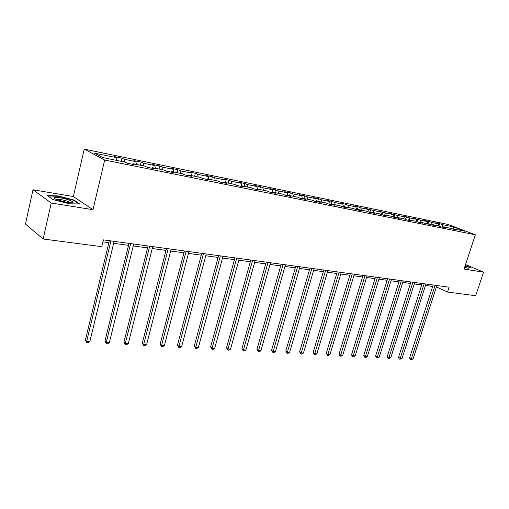 <?xml version="1.0" encoding="UTF-8"?>
<svg xmlns="http://www.w3.org/2000/svg" width="509" height="509" viewBox="0 0 509 509"><rect width="100%" height="100%" fill="white"/><g stroke="black" fill="none" stroke-linecap="round" stroke-linejoin="round"><path stroke-width="0.76" d="M33.002 189.762L51.237 203.021L92.988 209.695L73.328 196.531L33.002 189.762L25.45 224.087L43.144 238.995L101.755 246.68L103.384 239.873L449.11 287.191L447.526 292.045L475.673 295.735L483.55 272.162L465.544 264.565M73.328 196.531L84.233 149.118L448.149 224.475L475.349 234.795L104.682 160.042L84.233 149.118M453.774 226.989L442.283 224.628L439.655 223.623L435.532 222.777L438.16 223.782L431.473 222.408L428.852 221.396L424.627 220.531L427.248 221.542L420.402 220.13L413.461 218.227L416.076 219.239L409.064 217.801L402.021 215.867L404.623 216.885L397.434 215.409L390.288 213.449L392.884 214.474L385.51 212.959L378.263 210.974L380.847 211.998L373.288 210.446L365.926 208.429L368.497 209.46L360.741 207.869L358.177 206.832L353.271 205.821L355.829 206.858L347.863 205.222L345.318 204.185L340.286 203.148L342.824 204.185L334.648 202.506L332.116 201.462L326.95 200.4L329.469 201.437L321.071 199.713L318.564 198.669L313.251 197.575L315.752 198.618L307.124 196.843L304.637 195.8L299.177 194.673L301.659 195.723L292.79 193.897L290.327 192.847L284.716 191.696L287.171 192.746L278.048 190.869L275.611 189.819L269.84 188.629L272.27 189.679L262.892 187.751L260.481 186.701L254.545 185.48L256.943 186.529L247.291 184.544L244.912 183.494L238.804 182.235L241.171 183.291L231.232 181.242L228.891 180.192L222.598 178.894L224.933 179.951L214.696 177.845L212.387 176.788L205.91 175.452L208.206 176.508L197.664 174.345L195.392 173.289L188.718 171.908L190.97 172.971L180.097 170.731L177.87 169.675L170.992 168.256L173.2 169.312L161.989 167.009L159.807 165.953L152.713 164.49L154.87 165.546L143.303 163.166L141.178 162.11L133.848 160.602L135.96 161.658L124.018 159.202L121.944 158.153L114.379 156.594L116.427 157.644L94.413 153.12L102.869 157.605L125.176 162.142L127.326 163.249L135.031 164.814L132.855 163.707L144.944 166.163L147.158 167.27L154.609 168.784L152.376 167.677L164.083 170.057L166.348 171.164L173.563 172.627L171.278 171.52L182.616 173.823L184.932 174.931L191.918 176.349L189.59 175.242L200.571 177.476L202.932 178.583L209.708 179.957L207.335 178.85L217.979 181.013L220.384 182.12L226.95 183.456L224.539 182.349L234.865 184.449L237.309 185.55L243.677 186.848L241.228 185.74L251.249 187.776L253.724 188.884L259.908 190.137L257.42 189.036L267.155 191.015L269.662 192.116L275.668 193.331L273.148 192.23L282.603 194.152L285.135 195.252L290.97 196.436L288.425 195.341L297.606 197.206L300.17 198.3L305.839 199.452L303.269 198.357L312.195 200.171L314.778 201.265L320.295 202.378L317.699 201.29L326.384 203.059L328.986 204.147L334.349 205.229L331.734 204.147L340.177 205.865L342.805 206.947L348.016 208.003L345.388 206.921L353.609 208.595L356.249 209.676L361.326 210.701L358.673 209.625L366.677 211.254L369.337 212.329L374.274 213.328L371.615 212.253L379.409 213.837L382.081 214.913L386.891 215.886L384.212 214.817L391.809 216.363L394.494 217.426L399.177 218.38L396.492 217.311L403.891 218.819L406.583 219.882L411.157 220.811L408.46 219.748L415.668 221.211L418.373 222.274L422.833 223.177L420.122 222.121L434.215 225.487L431.498 224.431L438.364 225.831L441.08 226.874L445.318 227.733L442.601 226.69L449.294 228.051L456.153 229.934L453.43 228.891L464.94 231.232L453.774 226.989L453.315 228.967M132.365 164.273L132.855 163.707M124.018 159.202L124.431 161.996M135.96 161.658L136.393 164.426M151.879 168.231L152.376 167.677M143.303 163.166L143.748 165.921M154.87 165.546L155.328 168.275M170.776 172.061L171.278 171.52M161.989 167.009L162.454 169.726M173.2 169.312L173.677 172.004M189.074 175.77L189.59 175.242M180.097 170.731L180.587 173.41M190.97 172.971L191.467 175.624M206.813 179.372L207.335 178.85M197.664 174.345L198.166 176.986M208.206 176.508L208.722 179.13M224.011 182.858L224.539 182.349M214.696 177.845L215.224 180.453M224.933 179.951L225.468 182.54M240.693 186.243L241.228 185.74M231.232 181.242L231.78 183.819M241.171 183.291L241.724 185.842M256.886 189.526L257.42 189.036M247.291 184.544L247.851 187.089M256.943 186.529L257.509 189.055M272.608 192.714L273.148 192.23M262.892 187.751L263.465 190.264M272.27 189.679L272.913 192.44M287.878 195.806L288.425 195.341M278.048 190.869L278.639 193.35M287.171 192.746L287.903 195.787M302.721 198.815L303.269 198.357M292.79 193.897L293.388 196.347M301.659 195.723L302.416 198.758M317.152 201.742L317.699 201.29M307.124 196.843L307.735 199.267M315.752 198.618L316.522 201.615M331.181 204.593L331.734 204.147M321.071 199.713L321.694 202.105M329.469 201.437L330.252 204.402M344.828 207.36L345.388 206.921M334.648 202.506L335.278 204.866M342.824 204.185L343.62 207.112M358.12 210.052L358.673 209.625M347.863 205.222L348.506 207.557M355.829 206.858L356.637 209.753M371.055 212.673L371.615 212.253M360.741 207.869L361.39 210.179M368.497 209.46L369.318 212.317M383.652 215.231L384.212 214.817M373.288 210.446L373.943 212.73M380.847 211.998L381.648 214.741M395.932 217.718L396.492 217.311M385.51 212.959L386.178 215.218M392.884 214.474L393.667 217.101M407.894 220.149L408.46 219.748M397.434 215.409L398.108 217.642M404.623 216.885L405.393 219.411M419.562 222.509L420.122 222.121M409.064 217.801L409.739 220.009M416.076 219.239L416.833 221.669M430.938 224.819L431.498 224.431M420.402 220.13L421.089 222.312M427.248 221.542L427.993 223.871M442.035 227.071L442.601 226.69M431.473 222.408L432.166 224.564M438.16 223.782L438.885 226.028L439.655 223.623M452.864 229.266L453.43 228.891M442.283 224.628L442.976 226.766M51.237 203.021L43.144 238.995M92.988 209.695L104.682 160.042M475.349 234.795L464.068 269.045L483.55 272.162M436.404 286.942L447.526 292.045M102.913 241.851L108.875 242.659M113.66 243.302L128.529 245.313M133.25 245.955L147.572 247.889M152.229 248.519L166.017 250.383M170.623 251.007L183.902 252.801M188.451 253.418L201.252 255.149M205.744 255.753L218.087 257.427M222.528 258.025L234.433 259.635M238.816 260.226L250.307 261.779M254.64 262.364L265.736 263.866M270.018 264.445L280.726 265.895M284.964 266.468L295.309 267.868M299.496 268.434L309.497 269.783M313.633 270.343L323.304 271.653M327.395 272.207L336.742 273.467M340.788 274.014L349.829 275.235M353.831 275.776L362.58 276.96M366.544 277.5L375.012 278.646M378.925 279.174L387.126 280.281M391.001 280.803L398.941 281.878M402.772 282.4L410.464 283.437M414.262 283.952L421.706 284.957M425.467 285.466L432.688 286.44M116.427 157.644L116.841 160.45M437.174 285.555L436.709 286.987M428.852 221.396L428.063 223.896M417.787 219.118L416.973 221.72M406.456 216.783L405.609 219.494M394.838 214.391L393.966 217.216M382.927 211.935L382.024 214.887M370.711 209.415L369.801 212.425M358.177 206.832L357.267 209.88M345.318 204.185L344.408 207.271M332.116 201.462L331.213 204.561M318.564 198.669L317.801 201.309M304.637 195.8L303.873 198.478M290.327 192.847L289.557 195.571M275.611 189.819L274.847 192.58M260.481 186.701L259.711 189.501M244.912 183.494L244.142 186.332M228.891 180.192L228.121 183.075M212.387 176.788L211.623 179.722M195.392 173.289L194.623 176.267M177.87 169.675L177.107 172.704M159.807 165.953L159.043 169.033M141.178 162.11L140.414 165.24M121.944 158.153L121.18 161.334M464.634 267.333L468.083 268.243L470.271 267.53L465.264 265.418M52.968 199.585L69.364 203.816L79.639 203.931L73.78 199.961L57.924 195.857L47.388 195.602L52.968 199.585M57.835 196.251L57.924 195.857M73.678 200.412L73.78 199.961M433.146 285.008L409.605 357.903L411.317 358.902L435.131 285.282M413.06 358.998L410.928 359.85L411.317 358.902L413.06 358.998L436.868 285.517M410.928 359.85L410.248 359.449L409.605 357.903M464.742 267.009L466.187 267.034L465.041 266.086M465.188 265.647L469.89 267.639L468.051 268.237M66.864 202.397C70.681 202.976 72.73 202.938 72.997 202.283C71.877 200.718 67.608 199.21 60.189 197.753C53.572 196.894 52.306 197.498 56.397 199.566L66.864 202.397M70.344 202.792L69.962 202.436C68.041 201.303 64.955 200.349 60.698 199.573L56.13 199.452M47.967 196.016L58.032 196.251L73.404 200.228L78.844 203.918M422.177 283.507L398.547 357.299L400.252 358.304L424.156 283.774M402.04 358.4L399.883 359.265L400.252 358.304L402.04 358.4L425.931 284.022M399.883 359.265L399.196 358.858L398.547 357.299M410.928 281.967L387.222 356.675L388.921 357.693L412.907 282.234M390.753 357.789L388.564 358.66L388.921 357.693L390.753 357.789L414.727 282.489M388.564 358.66L387.883 358.253L387.222 356.675M399.406 280.389L375.623 356.033L377.315 357.064L401.378 280.656M379.192 357.165L376.972 358.05L377.315 357.064L379.192 357.165L403.243 280.917M376.972 358.05L376.297 357.636L375.623 356.033M387.591 278.773L363.738 355.384L365.424 356.421L389.557 279.04M367.345 356.523L365.863 357.458L365.093 357.42L365.424 356.421L367.345 356.523L391.472 279.301M365.093 357.42L364.419 357L363.738 355.384M375.483 277.112L351.554 354.709L353.227 355.759L377.436 277.38M355.206 355.867L353.71 356.815L352.922 356.771L353.227 355.759L355.206 355.867L379.396 277.653M352.922 356.771L352.253 356.351L351.554 354.709M363.057 275.414L339.064 354.022L340.731 355.085L364.998 275.681M342.754 355.193L341.246 356.154L340.438 356.115L340.731 355.085L342.754 355.193L367.014 275.954M340.438 356.115L339.77 355.689L339.064 354.022M350.307 273.67L326.256 353.322L327.911 354.391L352.241 273.931M329.985 354.506L328.464 355.479L327.631 355.435L327.911 354.391L329.985 354.506L354.309 274.217M327.631 355.435L326.256 353.322M337.219 271.876L313.111 352.597L314.753 353.685L339.14 272.143M316.884 353.8L315.351 354.786L314.498 354.735L314.753 353.685L316.884 353.8L341.265 272.43M314.498 354.735L313.111 352.597M323.775 270.037L299.623 351.853L301.252 352.953L325.69 270.298M303.44 353.074L301.894 354.067L301.016 354.022L301.252 352.953L303.44 353.074L327.872 270.597M301.016 354.022L299.623 351.853M309.975 268.148L285.778 351.095L287.388 352.203L311.871 268.408M289.634 352.323L288.075 353.335L287.178 353.291L287.388 352.203L289.634 352.323L314.11 268.714M287.178 353.291L285.778 351.095M295.786 266.207L271.558 350.313L273.155 351.433L297.676 266.468M275.458 351.56L273.887 352.584L272.964 352.54L273.155 351.433L275.458 351.56L299.973 266.78M272.964 352.54L271.558 350.313M281.21 264.209L256.95 349.505L258.527 350.644L283.074 264.464M260.894 350.771L259.304 351.814L258.356 351.764L258.527 350.644L260.894 350.771L285.441 264.788M258.356 351.764L256.95 349.505M266.213 262.16L241.934 348.684L243.487 349.829L268.065 262.415M245.93 349.963L244.32 351.019L243.347 350.968L243.487 349.829L245.93 349.963L270.495 262.746M243.347 350.968L241.934 348.684M250.791 260.048L226.499 347.832L228.032 348.996L252.617 260.296M230.539 349.129L228.916 350.205L227.917 350.147L228.032 348.996L230.539 349.129L255.124 260.64M227.917 350.147L226.499 347.832M234.916 257.872L210.618 346.96L212.132 348.137L236.723 258.12M214.709 348.277L213.074 349.365L212.043 349.308L212.132 348.137L214.709 348.277L239.3 258.477M212.043 349.308L210.618 346.96M218.571 255.639L194.279 346.063L195.768 347.253L220.352 255.881M198.421 347.399L196.773 348.5L195.71 348.442L195.768 347.253L198.421 347.399L223.006 256.243M195.71 348.442L194.279 346.063M201.729 253.336L177.463 345.134L178.92 346.343L203.485 253.571M181.656 346.489L179.989 347.609L178.901 347.552L178.92 346.343L181.656 346.489L206.228 253.946M178.901 347.552L177.463 345.134M184.385 250.956L160.144 344.179L161.569 345.407L186.109 251.198M164.388 345.56L162.708 346.693L161.582 346.635L161.569 345.407L164.388 345.56L188.928 251.58M161.582 346.635L160.144 344.179M166.494 248.513L142.297 343.2L143.697 344.44L168.193 248.742M146.598 344.599L144.906 345.751L143.748 345.687L143.697 344.44L146.598 344.599L171.1 249.143M143.748 345.687L142.297 343.2M148.049 245.987L123.91 342.188L125.271 343.448L149.71 246.21M128.262 343.607L126.556 344.778L125.36 344.714L125.271 343.448L128.262 343.607L152.706 246.623M125.36 344.714L123.91 342.188M129.006 243.378L104.943 341.145L106.266 342.417L130.628 243.601M109.352 342.582L107.628 343.779L106.394 343.709L106.266 342.417L109.352 342.582L133.727 244.027M106.394 343.709L104.943 341.145M109.352 240.687L85.378 340.069L86.664 341.361L110.93 240.903M89.845 341.533L88.108 342.742L86.829 342.672L86.664 341.361L89.845 341.533L114.131 241.342M86.829 342.672L85.378 340.069M465.824 267.104L466.187 267.034M71.107 202.811L72.997 202.283M69.886 202.767L69.962 202.436"/></g></svg>
